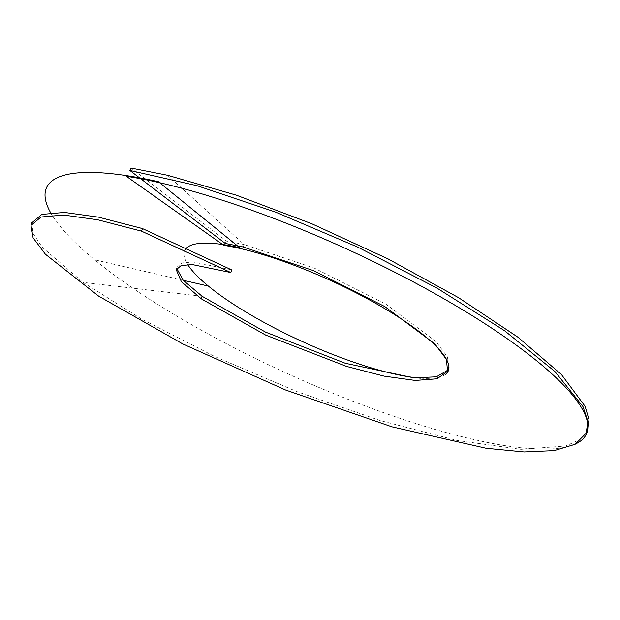 <?xml version="1.0" encoding="UTF-8"?>
<svg xmlns="http://www.w3.org/2000/svg" width="620" height="620" viewBox="0 0 620 620"><rect width="100%" height="100%" fill="white"/><g stroke="black" fill="none" stroke-linecap="round" stroke-linejoin="round"><path stroke-width="0.46" stroke-dasharray="3.1 2.33" d="M448.012 370.039L448.64 368.853L447.516 357.043L435.93 341.496L385.935 304.172L314.449 268.166L244.172 244.544L226.416 241.033L131.014 168.036M31.791 222.844L33.061 233.461L42.206 247.248L82.987 282.348L141.205 318.843L214.69 356.492L296.802 391.569L380.137 420.546L457.157 440.502L520.909 449.345L565.649 446.02L579.553 439.782L587.365 430.621M225.254 243.435L226.416 241.033M231.795 269.964L193.184 261.973L181.986 262.942L177.041 267.127L176.816 268.491M183.195 280.271L94.682 259.819A296.422 68.975 -155.5 0 0 360.259 404.093A296.422 68.975 -155.5 0 0 576.623 443.432M50.623 212.676A298.701 69.51 -155.5 0 0 94.682 259.819M420.755 378.169A144.569 33.643 -155.5 0 0 445.168 374.604M185.93 248.713A146.847 34.17 -155.5 0 0 187.705 264.546M243.017 246.946L244.172 244.544L167.47 175.243M202.174 296.321L82.987 282.348M448.64 368.853L447.555 371.287M177.041 267.127L176.25 269.716"/><path stroke-width="0.93" d="M141.531 231.159L230.842 272.544L231.795 269.964L142.484 228.578L141.531 231.159L97.751 219.782L63.674 215.039L41.029 217L31 225.432L33.093 237.817L45.4 254.231L98.627 296.112L182.807 343.953L285.634 390.026L391.956 426.831L486.103 448.275L524.148 451.964L554.202 450.624L575.174 444.261L586.28 433.055L587.365 430.621L589 419.593L585.14 406.379L561.379 374.457L518.041 337.28L458.661 297.732L388.027 258.889L311.86 223.781L236.305 195.161L167.47 175.243L131.014 168.036L129.851 170.438L225.254 243.435L243.017 246.946L313.333 270.584L384.842 306.598L434.845 343.929L446.431 359.476L447.555 371.287L437.015 378.812L415.245 380.447L384.175 376.154L346.611 366.428L265.779 335.141L201.337 298.856L202.174 296.321L265.569 332.126L345.286 363.258L413.889 377.867L436.325 376.828L448.012 370.039M176.816 268.491L183.171 280.24L202.174 296.321M230.842 272.544L192.347 264.577L181.18 265.546L176.25 269.716L181.389 281.697L201.337 298.856M142.484 228.578L98.634 217.186L64.511 212.428L41.834 214.396L31.791 222.844L31 225.432M586.28 433.055L587.814 421.089L582.978 406.611L554.846 371.458L504.548 330.708L436.829 288.013L358.019 247.24L275.497 212.063L196.982 185.675L129.851 170.438M187.705 264.546A146.847 34.17 -155.5 0 0 208.39 286.091L183.195 280.271M185.93 248.713A146.847 34.17 -155.5 0 1 239.738 247.706L158.441 181.738A298.701 69.51 -155.5 0 0 50.623 212.676M576.623 443.432A296.422 68.975 -155.5 0 0 476.075 318.076A296.422 68.975 -155.5 0 0 162.688 183.419A296.042 68.89 -155.5 0 0 126.309 176.274L223.843 245.35A144.189 33.55 -155.5 0 1 241.56 248.829A144.569 33.643 -155.5 0 1 391.701 312.821A144.569 33.643 -155.5 0 1 445.168 374.604M208.39 286.091A144.569 33.643 -155.5 0 0 420.755 378.169"/></g></svg>
